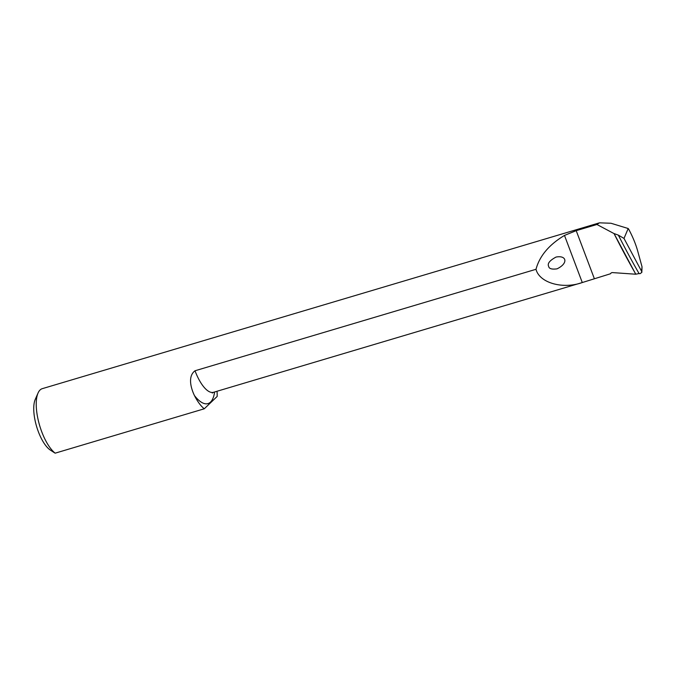 <?xml version="1.0" encoding="UTF-8"?>
<svg xmlns="http://www.w3.org/2000/svg" width="676" height="676" viewBox="0 0 676 676"><rect width="100%" height="100%" fill="white"/><g stroke="black" fill="none" stroke-linecap="round" stroke-linejoin="round"><path stroke-width="1.01" d="M641.82 272.42L642.031 266.809L637.679 250.973C635.727 244.019 632.744 236.777 628.722 229.249L628.198 228.522L623.999 238.417L641.566 271.253L641.82 272.42L639.986 273.704L639.065 273.56A721.038 597.001 51.4 0 1 618.363 235.147L614.036 233.55A723.354 598.911 -128.6 0 0 635.795 274.186L639.065 273.56M628.198 228.522L610.994 223.257L599.46 222.835L596.916 224.491L576.205 230.66L564.485 235.425C549.056 244.712 539.558 256.001 536 269.293C539.389 282.864 562.778 289.556 582.281 282.543L610.546 273.746A2.315 2.104 46.2 0 1 612.524 272.597L635.761 274.219L614.036 233.55M618.363 235.147L623.999 238.417M613.985 233.558L596.916 224.491M217.03 391.252A34.713 13.005 -106.6 0 1 217.173 396.44L204.279 408.786L55.17 453.165A34.713 13.005 -106.6 0 1 39.369 424.579A34.713 13.005 -106.6 0 1 38.059 393.01A34.713 13.005 -106.6 0 1 42.25 388.675L599.46 222.835M204.279 408.786A34.713 13.005 -106.6 0 1 194.426 395.528A40.797 15.278 73.4 0 0 214.613 391.97M536 269.293L195.018 370.769C187.37 376.481 191.181 388.776 194.426 395.528M54.536 452.819L55.17 453.165M38.059 393.01L35.262 399.364A28.933 10.841 73.4 0 0 36.622 426.564A28.933 10.841 73.4 0 0 50.362 450.089L54.536 452.81M195.018 370.769A31.535 11.813 -106.6 0 0 213.548 392.291L582.281 282.543L564.485 235.425M548.684 266.437C547.18 263.623 549.639 260.505 556.044 257.066C566.674 255.004 568.55 263.336 557.032 268.845C551.827 269.538 549.047 268.735 548.684 266.437M642.031 266.809L641.566 271.253M576.205 230.66L594.314 278.58M213.548 392.291L212.272 393.018"/></g></svg>
